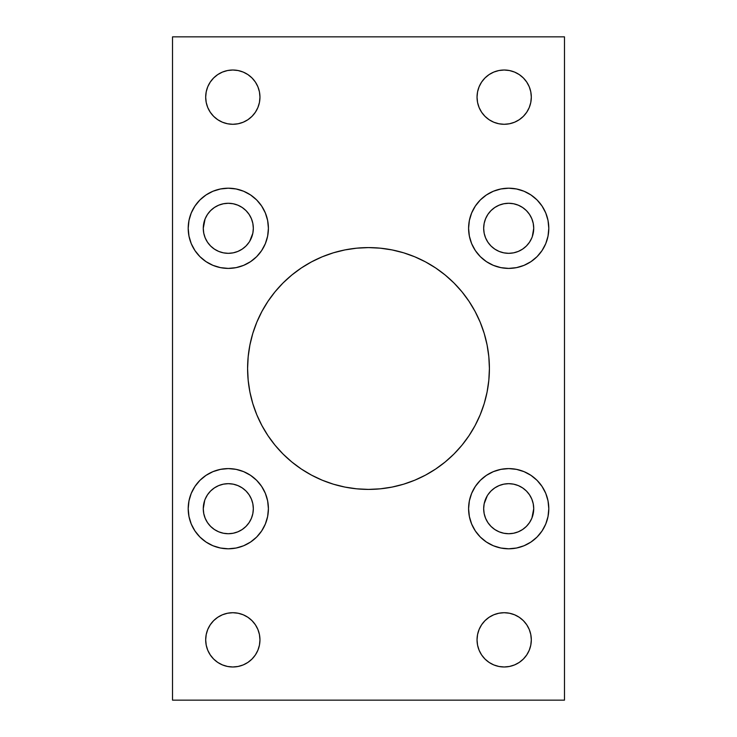 <?xml version="1.0" encoding="UTF-8"?>
<svg xmlns="http://www.w3.org/2000/svg" width="737" height="737" viewBox="0 0 737 737"><rect width="100%" height="100%" fill="white"/><g stroke="black" fill="none" stroke-linecap="round" stroke-linejoin="round"><path stroke-width="1.11" d="M488.815 380.347L489.405 368.5A120.905 120.905 0 0 1 368.5 489.405A120.905 120.905 0 0 1 247.595 368.5L248.185 380.347L249.926 392.084L252.8 403.6L256.798 414.765L261.875 425.489L267.973 435.668L275.039 445.203L283.008 453.992L291.797 461.961L301.332 469.027L311.511 475.125L322.235 480.202L333.4 484.2L344.916 487.074L356.653 488.815L368.5 489.405L380.347 488.815L392.084 487.074L403.6 484.2L414.765 480.202L425.489 475.125L435.668 469.027L445.203 461.961L453.992 453.992L461.961 445.203L469.027 435.668L475.125 425.489L480.202 414.765L484.2 403.6L487.074 392.084L488.815 380.347L489.405 368.5L488.815 356.653L487.074 344.916L484.2 333.4L480.202 322.235L475.125 311.511L469.027 301.332L461.961 291.797L453.992 283.008L445.203 275.039L435.668 267.973L425.489 261.875L414.765 256.798L403.6 252.8L392.084 249.926L380.347 248.185L368.5 247.595L356.653 248.185L344.916 249.926L333.4 252.8L322.235 256.798L311.511 261.875L301.332 267.973L291.797 275.039L283.008 283.008L275.039 291.797L267.973 301.332L261.875 311.511L256.798 322.235L252.8 333.4L249.926 344.916L248.185 356.653L247.595 368.5L248.185 380.347M548.798 508.696A40.102 40.102 0 0 1 508.696 548.798A40.102 40.102 0 0 1 468.594 508.696L469.368 516.517L471.652 524.044L475.356 530.972L480.34 537.052L486.42 542.036L493.348 545.749L500.874 548.024L508.696 548.798L516.517 548.024L524.044 545.749L530.972 542.036L537.052 537.052L542.036 530.972L545.749 524.044L548.024 516.517L548.798 508.696L548.024 500.874L545.749 493.348L542.036 486.42L537.052 480.34L530.972 475.356L524.044 471.652L516.517 469.368L508.696 468.594L500.874 469.368L493.348 471.652L486.42 475.356L480.34 480.34L475.356 486.42L471.652 493.348L469.368 500.874L468.594 508.696A40.102 40.102 0 0 1 508.696 468.594A40.102 40.102 0 0 1 548.798 508.696M548.798 228.304A40.102 40.102 0 0 1 508.696 268.406A40.102 40.102 0 0 1 468.594 228.304L469.368 236.126L471.652 243.652L475.356 250.58L480.34 256.66L486.42 261.644L493.348 265.348L500.874 267.632L508.696 268.406L516.517 267.632L524.044 265.348L530.972 261.644L537.052 256.66L542.036 250.58L545.749 243.652L548.024 236.126L548.798 228.304L548.024 220.483L545.749 212.956L542.036 206.028L537.052 199.948L530.972 194.964L524.044 191.251L516.517 188.976L508.696 188.202L500.874 188.976L493.348 191.251L486.42 194.964L480.34 199.948L475.356 206.028L471.652 212.956L469.368 220.483L468.594 228.304A40.102 40.102 0 0 1 508.696 188.202A40.102 40.102 0 0 1 548.798 228.304L548.024 220.483M268.406 508.696A40.102 40.102 0 0 1 228.304 548.798A40.102 40.102 0 0 1 188.202 508.696L188.976 516.517L191.251 524.044L194.964 530.972L199.948 537.052L206.028 542.036L212.956 545.749L220.483 548.024L228.304 548.798L236.126 548.024L243.652 545.749L250.58 542.036L256.66 537.052L261.644 530.972L265.348 524.044L267.632 516.517L268.406 508.696L267.632 500.874L265.348 493.348L261.644 486.42L256.66 480.34L250.58 475.356L243.652 471.652L236.126 469.368L228.304 468.594L220.483 469.368L212.956 471.652L206.028 475.356L199.948 480.34L194.964 486.42L191.251 493.348L188.976 500.874L188.202 508.696A40.102 40.102 0 0 1 228.304 468.594A40.102 40.102 0 0 1 268.406 508.696M268.406 228.304A40.102 40.102 0 0 1 228.304 268.406A40.102 40.102 0 0 1 188.202 228.304L188.976 236.126L191.251 243.652L194.964 250.58L199.948 256.66L206.028 261.644L212.956 265.348L220.483 267.632L228.304 268.406L236.126 267.632L243.652 265.348L250.58 261.644L256.66 256.66L261.644 250.58L265.348 243.652L267.632 236.126L268.406 228.304L267.632 220.483L265.348 212.956L261.644 206.028L256.66 199.948L250.58 194.964L243.652 191.251L236.126 188.976L228.304 188.202L220.483 188.976L212.956 191.251L206.028 194.964L199.948 199.948L194.964 206.028L191.251 212.956L188.976 220.483L188.202 228.304A40.102 40.102 0 0 1 228.304 188.202A40.102 40.102 0 0 1 268.406 228.304M530.787 645.142L531.313 639.854A27.131 27.131 0 0 1 504.172 666.985A27.131 27.131 0 0 1 477.042 639.854L477.558 645.142L479.105 650.237L481.611 654.926L484.992 659.035L489.101 662.416L493.79 664.921L498.885 666.46L504.172 666.985L509.47 666.46L514.555 664.921L519.253 662.416L523.362 659.035L526.734 654.926L529.249 650.237L530.787 645.142L531.313 639.854L530.787 634.557L529.249 629.462L526.734 624.773L523.362 620.665L519.253 617.284L514.555 614.778L509.47 613.239L504.172 612.714L498.885 613.239L493.79 614.778L489.101 617.284L484.992 620.665L481.611 624.773L479.105 629.462L477.558 634.557L477.042 639.854L477.558 645.142L479.105 650.237L481.611 654.926L484.992 659.035M259.442 645.142L259.958 639.854A27.131 27.131 0 0 1 232.828 666.985A27.131 27.131 0 0 1 205.687 639.854L206.213 645.142L207.751 650.237L210.266 654.926L213.638 659.035L217.747 662.416L222.445 664.921L227.53 666.46L232.828 666.985L238.115 666.46L243.21 664.921L247.899 662.416L252.008 659.035L255.389 654.926L257.895 650.237L259.442 645.142L259.958 639.854L259.442 634.557L257.895 629.462L255.389 624.773L252.008 620.665L247.899 617.284L243.21 614.778L238.115 613.239L232.828 612.714L227.53 613.239L222.445 614.778L217.747 617.284L213.638 620.665L210.266 624.773L207.751 629.462L206.213 634.557L205.687 639.854L206.213 645.142M530.787 102.443L531.313 97.146A27.131 27.131 0 0 1 504.172 124.286A27.131 27.131 0 0 1 477.042 97.146L477.558 102.443L479.105 107.538L481.611 112.227L484.992 116.335L489.101 119.716L493.79 122.222L498.885 123.761L504.172 124.286L509.47 123.761L514.555 122.222L519.253 119.716L523.362 116.335L526.734 112.227L529.249 107.538L530.787 102.443L531.313 97.146L530.787 91.858L529.249 86.763L526.734 82.074L523.362 77.965L519.253 74.584L514.555 72.079L509.47 70.54L504.172 70.015L498.885 70.54L493.79 72.079L489.101 74.584L484.992 77.965L481.611 82.074L479.105 86.763L477.558 91.858L477.042 97.146L477.558 102.443L479.105 107.538L481.611 112.227L484.992 116.335M259.442 102.443L259.958 97.146A27.131 27.131 0 0 1 232.828 124.286A27.131 27.131 0 0 1 205.687 97.146L206.213 102.443L207.751 107.538L210.266 112.227L213.638 116.335L217.747 119.716L222.445 122.222L227.53 123.761L232.828 124.286L238.115 123.761L243.21 122.222L247.899 119.716L252.008 116.335L255.389 112.227L257.895 107.538L259.442 102.443L259.958 97.146L259.442 91.858L257.895 86.763L255.389 82.074L252.008 77.965L247.899 74.584L243.21 72.079L238.115 70.54L232.828 70.015L227.53 70.54L222.445 72.079L217.747 74.584L213.638 77.965L210.266 82.074L207.751 86.763L206.213 91.858L205.687 97.146L206.213 102.443M253.325 228.304A25.021 25.021 0 0 1 228.304 253.325A25.021 25.021 0 0 1 203.274 228.304A25.021 25.021 0 0 1 228.304 203.274A25.021 25.021 0 0 1 253.325 228.304L252.846 223.422L253.325 228.304L252.846 233.187L249.696 241.285M253.325 508.696A25.021 25.021 0 0 1 228.304 533.726A25.021 25.021 0 0 1 203.274 508.696A25.021 25.021 0 0 1 228.304 483.675A25.021 25.021 0 0 1 253.325 508.696L252.846 513.578L253.325 508.696L252.846 503.813L251.418 499.124L249.106 494.794L246.001 490.999L249.106 494.794M531.819 218.723L529.507 214.403L531.819 218.723L533.238 223.422L533.726 228.304A25.021 25.021 0 0 1 508.696 253.325A25.021 25.021 0 0 1 483.675 228.304A25.021 25.021 0 0 1 508.696 203.274A25.021 25.021 0 0 1 533.726 228.304L532.298 236.632M526.393 490.999L522.597 487.894L526.393 490.999L529.507 494.794L531.819 499.124L533.238 503.813L533.726 508.696A25.021 25.021 0 0 1 508.696 533.726A25.021 25.021 0 0 1 483.675 508.696A25.021 25.021 0 0 1 508.696 483.675A25.021 25.021 0 0 1 533.726 508.696L531.939 517.973M172.522 36.85L172.522 700.15L564.478 700.15L564.478 36.85L172.522 36.85L564.478 36.85L564.478 700.15L172.522 700.15L172.522 36.85M252.8 403.6L256.798 414.765L261.875 425.489L267.973 435.668L275.039 445.203L283.008 453.992L291.797 461.961L301.332 469.027L311.511 475.125M333.4 484.2L344.916 487.074M356.653 488.815L368.5 489.405L380.347 488.815M425.489 475.125L435.668 469.027L445.203 461.961L453.992 453.992L461.961 445.203L469.027 435.668L475.125 425.489M248.185 356.653L247.595 368.5A120.905 120.905 0 0 1 368.5 247.595A120.905 120.905 0 0 1 489.405 368.5L488.815 356.653M484.2 333.4L480.202 322.235L475.125 311.511L469.027 301.332L461.961 291.797L453.992 283.008L445.203 275.039L435.668 267.973L425.489 261.875M403.6 252.8L392.084 249.926M380.347 248.185L368.5 247.595L356.653 248.185M311.511 261.875L301.332 267.973L291.797 275.039L283.008 283.008L275.039 291.797L267.973 301.332L261.875 311.511M487.894 242.206L490.999 246.001L487.894 242.206L485.582 237.876L484.154 233.187L483.675 228.304L484.154 223.422L483.675 228.304M499.124 251.418L503.813 252.846L508.696 253.325L513.578 252.846L518.277 251.418L513.578 252.846L508.696 253.325L503.813 252.846L499.124 251.418L494.794 249.106L490.999 246.001M522.597 249.106L526.393 246.001L522.597 249.106L518.277 251.418M529.507 214.403L526.393 210.607L529.507 214.403M518.277 205.181L513.578 203.762L518.277 205.181L522.597 207.493L526.393 210.607M503.813 203.762L499.124 205.181L503.813 203.762L508.696 203.274L513.578 203.762M494.794 207.493L490.999 210.607L494.794 207.493L499.124 205.181M210.607 246.001L214.403 249.106L210.607 246.001L207.493 242.206L205.181 237.876L203.762 233.187L203.274 228.304L205.061 219.027M218.723 251.418L223.422 252.846L228.304 253.325L233.187 252.846L237.876 251.418L233.187 252.846L228.304 253.325L223.422 252.846L218.723 251.418L214.403 249.106M246.001 246.001L249.106 242.206L246.001 246.001L242.206 249.106L237.876 251.418M237.876 205.181L233.187 203.762L237.876 205.181L242.206 207.493L246.001 210.607L249.106 214.403L251.418 218.723L252.846 223.422M223.422 203.762L218.723 205.181L223.422 203.762L228.304 203.274L233.187 203.762M207.493 214.403L205.181 218.723L207.493 214.403L210.607 210.607L214.403 207.493L218.723 205.181M493.79 122.222L498.885 123.761L504.172 124.286M514.555 122.222L519.253 119.716L523.362 116.335M477.558 91.858L477.042 97.146A27.131 27.131 0 0 1 504.172 70.015A27.131 27.131 0 0 1 531.313 97.146L530.787 91.858M529.249 86.763L526.734 82.074L523.362 77.965L519.253 74.584L514.555 72.079M498.885 70.54L493.79 72.079M481.611 82.074L479.105 86.763M207.751 107.538L210.266 112.227L213.638 116.335L217.747 119.716L222.445 122.222M232.828 124.286L238.115 123.761L243.21 122.222M255.389 112.227L257.895 107.538M206.213 91.858L205.687 97.146A27.131 27.131 0 0 1 232.828 70.015A27.131 27.131 0 0 1 259.958 97.146L259.442 91.858L257.895 86.763L255.389 82.074L252.008 77.965M222.445 72.079L217.747 74.584L213.638 77.965M207.751 650.237L210.266 654.926L213.638 659.035L217.747 662.416L222.445 664.921M238.115 666.46L243.21 664.921M255.389 654.926L257.895 650.237M206.213 634.557L205.687 639.854A27.131 27.131 0 0 1 232.828 612.714A27.131 27.131 0 0 1 259.958 639.854L259.442 634.557L257.895 629.462L255.389 624.773L252.008 620.665M243.21 614.778L238.115 613.239L232.828 612.714M222.445 614.778L217.747 617.284L213.638 620.665M514.555 664.921L519.253 662.416L523.362 659.035M477.558 634.557L477.042 639.854A27.131 27.131 0 0 1 504.172 612.714A27.131 27.131 0 0 1 531.313 639.854L530.787 634.557M529.249 629.462L526.734 624.773L523.362 620.665L519.253 617.284L514.555 614.778M504.172 612.714L498.885 613.239L493.79 614.778M481.611 624.773L479.105 629.462M205.181 518.277L207.493 522.597L210.607 526.393L207.493 522.597L205.181 518.277L203.762 513.578L203.274 508.696L204.702 500.368M218.723 531.819L223.422 533.238L218.723 531.819L214.403 529.507L210.607 526.393M233.187 533.238L237.876 531.819L233.187 533.238L228.304 533.726L223.422 533.238M242.206 529.507L246.001 526.393L242.206 529.507L237.876 531.819M237.876 485.582L233.187 484.154L228.304 483.675L223.422 484.154L218.723 485.582L223.422 484.154L228.304 483.675L233.187 484.154L237.876 485.582L242.206 487.894L246.001 490.999M214.403 487.894L210.607 490.999L214.403 487.894L218.723 485.582M483.675 508.696L484.154 513.578L483.675 508.696L484.154 503.813L487.304 495.715M499.124 531.819L503.813 533.238L499.124 531.819L494.794 529.507L490.999 526.393L487.894 522.597L485.582 518.277L484.154 513.578M513.578 533.238L518.277 531.819L513.578 533.238L508.696 533.726L503.813 533.238M529.507 522.597L531.819 518.277L529.507 522.597L526.393 526.393L522.597 529.507L518.277 531.819M518.277 485.582L513.578 484.154L508.696 483.675L503.813 484.154L499.124 485.582L503.813 484.154L508.696 483.675L513.578 484.154L518.277 485.582L522.597 487.894M490.999 490.999L487.894 494.794L490.999 490.999L494.794 487.894L499.124 485.582M206.028 194.964L199.948 199.948M236.126 469.368L228.304 468.594M188.202 508.696L188.976 516.517M205.181 499.124L207.493 494.794L210.607 490.999M252.846 513.578L251.418 518.277L249.106 522.597L246.001 526.393M500.874 267.632L508.696 268.406M484.154 223.422L485.582 218.723L487.894 214.403L490.999 210.607M531.819 237.876L529.507 242.206L526.393 246.001M530.972 542.036L537.052 537.052"/></g></svg>
